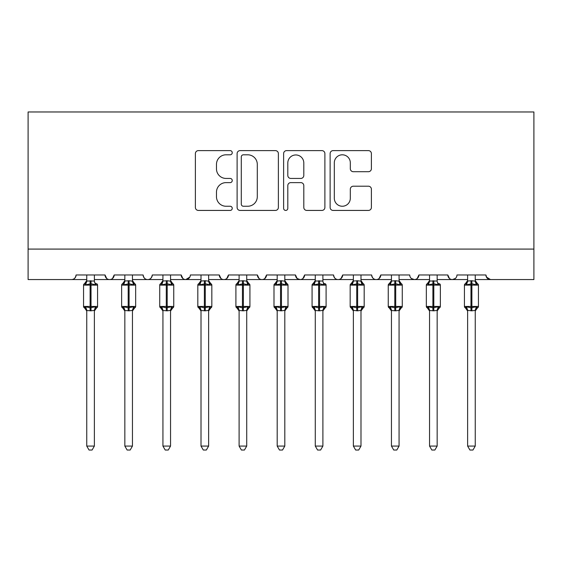 <?xml version="1.0" encoding="UTF-8"?>
<svg xmlns="http://www.w3.org/2000/svg" width="562" height="562" viewBox="0 0 562 562"><rect width="100%" height="100%" fill="white"/><g stroke="black" fill="none" stroke-linecap="round" stroke-linejoin="round"><path stroke-width="0.84" d="M232.247 152.709A2.093 2.093 0 0 0 230.153 150.616L198.379 150.616A2.993 2.993 0 0 0 195.386 153.609L195.386 207.441A2.993 2.993 0 0 0 198.379 210.434L230.153 210.434A2.093 2.093 0 0 0 232.247 208.34A2.093 2.093 0 0 0 230.153 206.247L226.043 206.247A9.568 9.568 0 0 1 216.475 196.679L216.475 192.19A9.568 9.568 0 0 1 226.043 182.622L230.153 182.622A2.093 2.093 0 0 0 232.247 180.528A2.093 2.093 0 0 0 230.153 178.435L226.043 178.435A9.568 9.568 0 0 1 216.475 168.86L216.475 164.378A9.568 9.568 0 0 1 226.043 154.803L230.153 154.803A2.093 2.093 0 0 0 232.247 152.709M368.405 171.705A2.993 2.993 0 0 0 371.398 168.712L371.398 153.609A2.993 2.993 0 0 0 368.405 150.616L333.118 150.616A2.993 2.993 0 0 0 330.126 153.609L330.126 207.441A2.993 2.993 0 0 0 333.118 210.434L368.405 210.434A2.993 2.993 0 0 0 371.398 207.441L371.398 189.197A2.993 2.993 0 0 0 368.405 186.205L353.301 186.205A2.993 2.993 0 0 0 350.316 189.197L350.316 198.245A8.001 8.001 0 0 1 342.314 206.247A8.001 8.001 0 0 1 334.313 198.245L334.313 162.804A8.001 8.001 0 0 1 342.314 154.803A8.001 8.001 0 0 1 350.316 162.804L350.316 168.712A2.993 2.993 0 0 0 353.301 171.705L368.405 171.705M28.1 249.085L533.9 249.085L533.9 111.971L28.1 111.971L28.1 279.553L71.522 279.553C73.945 279.637 75.47 278.113 76.088 274.98L105.038 274.98L106.71 278.513M278.38 153.609A2.993 2.993 0 0 0 275.394 150.616L240.1 150.616A2.993 2.993 0 0 0 237.108 153.609L237.108 207.441A2.993 2.993 0 0 0 240.1 210.434L275.394 210.434A2.993 2.993 0 0 0 278.38 207.441L278.38 153.609M286.606 150.616L321.9 150.616A2.993 2.993 0 0 1 324.892 153.609L324.892 207.441A2.993 2.993 0 0 1 321.9 210.434L306.796 210.434A2.993 2.993 0 0 1 303.803 207.441L303.803 185.608A2.993 2.993 0 0 0 300.818 182.622L290.793 182.622A2.993 2.993 0 0 0 287.807 185.608L287.807 208.34A2.093 2.093 0 0 1 285.714 210.434A2.093 2.093 0 0 1 283.62 208.34L283.62 153.609A2.993 2.993 0 0 1 286.606 150.616M94.374 279.553L109.604 279.553C107.18 279.637 105.656 278.113 105.038 274.98A4.573 4.573 0 0 0 109.604 279.553A4.573 4.573 0 0 0 114.177 274.98L143.12 274.98A4.573 4.573 0 0 0 147.694 279.553A4.573 4.573 0 0 0 152.267 274.98L181.21 274.98A4.573 4.573 0 0 0 185.783 279.553A4.573 4.573 0 0 0 190.349 274.98L219.299 274.98A4.573 4.573 0 0 0 223.866 279.553A4.573 4.573 0 0 0 228.439 274.98L257.389 274.98A4.573 4.573 0 0 0 261.955 279.553A4.573 4.573 0 0 0 266.529 274.98L295.472 274.98A4.573 4.573 0 0 0 300.045 279.553A4.573 4.573 0 0 0 304.611 274.98L333.561 274.98A4.573 4.573 0 0 0 338.134 279.553A4.573 4.573 0 0 0 342.701 274.98L371.651 274.98A4.573 4.573 0 0 0 376.217 279.553A4.573 4.573 0 0 0 380.79 274.98L409.733 274.98A4.573 4.573 0 0 0 414.306 279.553A4.573 4.573 0 0 0 418.88 274.98L447.823 274.98A4.573 4.573 0 0 0 452.396 279.553A4.573 4.573 0 0 0 456.962 274.98L485.912 274.98L486.762 277.635M437.159 279.553L452.396 279.553C449.972 279.637 448.448 278.113 447.823 274.98L449.495 278.513M399.069 279.553L414.306 279.553C416.73 279.637 418.254 278.113 418.88 274.98L417.208 278.513M360.987 279.553L376.217 279.553C378.64 279.637 380.165 278.113 380.79 274.98L379.118 278.513M322.897 279.553L338.134 279.553C340.558 279.637 342.075 278.113 342.701 274.98L341.029 278.513M284.808 279.553L300.045 279.553C302.468 279.637 303.993 278.113 304.611 274.98L302.946 278.513M295.472 274.98L297.143 278.513M246.718 279.553L261.955 279.553C264.379 279.637 265.903 278.113 266.529 274.98L264.857 278.513M277.192 279.553L261.955 279.553C259.532 279.637 258.007 278.113 257.389 274.98L259.054 278.513M208.635 279.553L223.866 279.553C226.296 279.637 227.814 278.113 228.439 274.98L226.767 278.513M239.103 279.553L223.866 279.553C221.442 279.637 219.925 278.113 219.299 274.98L220.971 278.513M170.546 279.553L185.783 279.553C183.36 279.637 181.835 278.113 181.21 274.98L182.882 278.513M124.841 279.553L109.604 279.553C112.028 279.637 113.552 278.113 114.177 274.98L112.505 278.513M485.912 274.98A4.573 4.573 0 0 0 490.478 279.553L486.404 277.052M533.9 249.085L533.9 279.553L475.248 279.553M71.522 279.553C73.945 279.637 75.47 278.113 76.088 274.98A4.573 4.573 0 0 1 71.522 279.553L86.752 279.553M132.456 279.553L147.694 279.553C150.117 279.637 151.642 278.113 152.267 274.98M162.931 279.553L147.694 279.553C145.27 279.637 143.746 278.113 143.12 274.98M201.013 279.553L185.783 279.553L189.858 277.052M315.282 279.553L300.045 279.553L297.101 278.478M353.365 279.553L338.134 279.553C335.704 279.637 334.186 278.113 333.561 274.98M391.454 279.553L376.217 279.553C373.793 279.637 372.269 278.113 371.651 274.98M429.544 279.553L414.306 279.553L411.363 278.478M467.626 279.553L452.396 279.553L455.332 278.478M243.388 154.803A2.093 2.093 0 0 0 241.295 156.896L241.295 204.154A2.093 2.093 0 0 0 243.388 206.247L247.73 206.247A9.568 9.568 0 0 0 257.298 196.679L257.298 164.378A9.568 9.568 0 0 0 247.73 154.803L243.388 154.803M303.803 162.952A8.001 8.001 0 0 0 295.802 154.957A8.001 8.001 0 0 0 287.807 162.952L287.807 175.442A2.993 2.993 0 0 0 290.793 178.435L300.818 178.435A2.993 2.993 0 0 0 303.803 175.442L303.803 162.952M97.008 283.929A1.524 1.524 0 0 1 97.57 285.117L83.555 285.117A1.524 1.524 0 0 1 84.553 283.684L84.995 283.838L84.553 283.684L83.555 285.117L83.555 306.445A1.524 1.524 0 0 0 84.553 307.871L85.649 306.74L90.11 307.814L95.477 306.74L96.13 307.723A3.351 3.196 0 0 0 94.374 310.533M97.57 306.445A1.524 1.524 0 0 1 96.573 307.871L94.374 311.018L97.57 306.445L97.57 285.117L97.57 306.445L91.023 306.445L91.023 283.747L85.649 284.815L84.995 283.838A3.351 3.196 180 0 0 86.752 281.021L94.374 281.021A3.351 3.196 180 0 0 96.13 283.838L95.477 284.815L91.023 283.747L91.023 280.733M95.477 306.74L94.374 310.379L94.374 446.073L86.752 446.073L86.752 310.533A3.351 3.196 0 0 0 84.995 307.723M94.374 310.379L91.023 310.828L86.752 310.512M94.374 274.98L94.374 281.042M86.752 274.98L86.752 281.042M85.649 284.815L86.752 281.183M94.374 281.183L95.477 284.815M85.649 306.74L86.752 310.379M94.374 446.073L92.084 450.029L89.042 450.029L86.752 446.073M124.841 311.018L121.645 306.445L135.66 306.445L135.66 285.117L132.456 280.536L134.662 283.684A1.524 1.524 0 0 1 135.66 285.117L121.645 285.117A1.524 1.524 0 0 1 122.642 283.684L123.085 283.838L122.642 283.684L121.645 285.117L121.645 306.445A1.524 1.524 0 0 0 122.642 307.871L123.738 306.74L128.192 307.814L133.566 306.74L134.22 307.723A3.351 3.196 0 0 0 132.456 310.533M135.66 306.445A1.524 1.524 0 0 1 134.662 307.871L132.456 311.018L135.66 306.445L135.66 285.117M132.456 281.021L132.456 281.021A3.351 3.196 180 0 0 134.22 283.838L133.566 284.815L129.105 283.747L123.738 284.815L123.085 283.838A3.351 3.196 180 0 0 124.841 281.021L129.105 280.733L132.463 281.183L132.456 274.98M162.931 311.018L159.727 306.445L173.749 306.445L173.749 285.117L170.546 280.536L172.745 283.684A1.524 1.524 0 0 1 173.749 285.117L159.727 285.117A1.524 1.524 0 0 1 160.732 283.684L161.168 283.838L160.732 283.684L159.727 285.117L159.727 306.445A1.524 1.524 0 0 0 160.732 307.871L161.821 306.74L166.282 307.814L171.649 306.74L172.309 307.723A3.351 3.196 0 0 0 170.546 310.533M173.749 306.445A1.524 1.524 0 0 1 172.745 307.871L170.546 311.018L173.749 306.445L173.749 285.117M170.546 281.021L170.546 281.021A3.351 3.196 180 0 0 172.309 283.838L171.649 284.815L167.195 283.747L161.821 284.815L161.168 283.838A3.351 3.196 180 0 0 162.931 281.021L167.195 280.733L170.546 281.183L170.546 274.98M201.013 311.018L197.817 306.445L211.832 306.445L211.832 285.117L208.635 280.536L210.834 283.684A1.524 1.524 0 0 1 211.832 285.117L197.817 285.117A1.524 1.524 0 0 1 198.815 283.684L199.257 283.838L198.815 283.684L197.817 285.117L197.817 306.445A1.524 1.524 0 0 0 198.815 307.871L199.91 306.74L204.371 307.814L209.738 306.74L210.392 307.723A3.351 3.196 0 0 0 208.635 310.533M211.832 306.445A1.524 1.524 0 0 1 210.834 307.871L208.635 311.018L211.832 306.445L211.832 285.117M208.635 281.021L208.635 281.021A3.351 3.196 180 0 0 210.392 283.838L209.738 284.815L205.285 283.747L199.91 284.815L199.257 283.838A3.351 3.196 180 0 0 201.013 281.021L205.285 280.733L208.635 281.183L208.635 274.98M239.103 311.018L235.907 306.445L249.921 306.445L249.921 285.117L246.718 280.536L248.924 283.684A1.524 1.524 0 0 1 249.921 285.117L235.907 285.117A1.524 1.524 0 0 1 236.904 283.684L237.347 283.838L236.904 283.684L235.907 285.117L235.907 306.445A1.524 1.524 0 0 0 236.904 307.871L238 306.74L242.454 307.814L247.828 306.74L248.481 307.723A3.351 3.196 0 0 0 246.718 310.533M249.921 306.445A1.524 1.524 0 0 1 248.924 307.871L246.718 311.018L249.921 306.445L249.921 285.117M246.718 281.021L246.718 281.021A3.351 3.196 180 0 0 248.481 283.838L247.828 284.815L243.367 283.747L238 284.815L237.347 283.838A3.351 3.196 180 0 0 239.103 281.021L243.367 280.733L246.725 281.183L246.718 274.98M133.566 306.74L132.456 310.512L132.456 446.073L124.841 446.073L124.841 310.533A3.351 3.196 0 0 0 123.085 307.723M132.463 310.379L129.105 310.828L124.841 310.512M124.841 274.98L124.841 281.042M123.738 284.815L124.841 281.183M132.463 281.183L133.566 284.815M123.738 306.74L124.841 310.379M132.456 446.073L130.173 450.029L127.131 450.029L124.841 446.073M171.649 306.74L170.546 310.379L170.546 446.073L162.931 446.073L162.931 310.533A3.351 3.196 0 0 0 161.168 307.723M170.546 310.379L167.195 310.828L162.931 310.512M162.931 274.98L162.931 281.042M161.821 284.815L162.924 281.183M170.546 281.183L171.649 284.815M161.821 306.74L162.924 310.379M170.546 446.073L168.263 450.029L165.214 450.029L162.931 446.073M209.738 306.74L208.635 310.379L208.635 446.073L201.013 446.073L201.013 310.533A3.351 3.196 0 0 0 199.257 307.723M208.635 310.379L205.285 310.828L201.013 310.512M201.013 274.98L201.013 281.042M199.91 284.815L201.013 281.183M208.635 281.183L209.738 284.815M199.91 306.74L201.013 310.379M208.635 446.073L206.345 450.029L203.303 450.029L201.013 446.073M247.828 306.74L246.718 310.512L246.718 446.073L239.103 446.073L239.103 310.533A3.351 3.196 0 0 0 237.347 307.723M246.725 310.379L243.367 310.828L239.103 310.512M239.103 274.98L239.103 281.042M238 284.815L239.103 281.183M247.203 283.1L247.828 284.815M238 306.74L239.103 310.379L238 306.74M246.718 446.073L244.435 450.029L241.393 450.029L239.103 446.073M277.192 311.018L273.989 306.445L288.011 306.445L288.011 285.117L284.808 280.536L287.006 283.684A1.524 1.524 0 0 1 288.011 285.117L273.989 285.117A1.524 1.524 0 0 1 274.994 283.684L275.429 283.838L274.994 283.684L273.989 285.117L273.989 306.445A1.524 1.524 0 0 0 274.994 307.871L276.082 306.74L280.543 307.814L285.918 306.74L286.571 307.723A3.351 3.196 0 0 0 284.808 310.533M288.011 306.445A1.524 1.524 0 0 1 287.006 307.871L284.808 311.018L288.011 306.445L288.011 285.117M284.808 281.021L284.808 281.021A3.351 3.196 180 0 0 286.571 283.838L285.918 284.815L281.457 283.747L276.082 284.815L275.429 283.838A3.351 3.196 180 0 0 277.192 281.021L281.457 280.733L284.815 281.183L284.808 274.98M285.918 306.74L284.808 310.512L284.808 446.073L277.192 446.073L277.192 310.533A3.351 3.196 0 0 0 275.429 307.723M284.815 310.379L281.457 310.828L277.192 310.512M277.192 274.98L277.192 281.042M276.082 284.815L277.185 281.183M285.292 283.1L285.918 284.815M276.082 306.74L277.185 310.379L276.082 306.74M284.808 446.073L282.524 450.029L279.476 450.029L277.192 446.073M325.531 283.929A1.524 1.524 0 0 1 326.093 285.117L312.079 285.117A1.524 1.524 0 0 1 313.076 283.684L313.519 283.838L313.076 283.684L312.079 285.117L312.079 306.445A1.524 1.524 0 0 0 313.076 307.871L314.172 306.74L318.633 307.814L324 306.74L324.653 307.723A3.351 3.196 0 0 0 322.897 310.533M326.093 306.445A1.524 1.524 0 0 1 325.096 307.871L322.897 311.018L326.093 306.445L326.093 285.117L326.093 306.445L319.546 306.445L319.546 283.747L314.172 284.815L313.519 283.838A3.351 3.196 180 0 0 315.282 281.021L322.897 281.021A3.351 3.196 180 0 0 324.653 283.838L324 284.815L319.546 283.747L319.546 280.733M324 306.74L322.897 310.379L322.897 446.073L315.282 446.073L315.282 310.533A3.351 3.196 0 0 0 313.519 307.723M322.897 310.379L319.546 310.828L315.282 310.512M322.897 274.98L322.897 281.042M315.282 274.98L315.282 281.042M314.172 284.815L315.275 281.183M323.375 283.1L324 284.815M314.172 306.74L315.275 310.379L314.172 306.74M322.897 446.073L320.607 450.029L317.565 450.029L315.282 446.073M353.365 311.018L350.168 306.445L364.183 306.445L364.183 285.117L360.987 280.536L363.185 283.684A1.524 1.524 0 0 1 364.183 285.117L350.168 285.117L350.168 306.445A1.524 1.524 0 0 0 351.166 307.871L352.262 306.74L356.715 307.814L362.09 306.74L362.743 307.723A3.351 3.196 0 0 0 360.987 310.533M364.183 306.445A1.524 1.524 0 0 1 363.185 307.871L360.987 311.018L364.183 306.445L364.183 285.117M360.987 281.021L360.987 281.021A3.351 3.196 180 0 0 362.743 283.838L362.09 284.815L357.629 283.747L352.262 284.815L351.166 283.684A1.524 1.524 0 0 0 350.168 285.117L351.166 283.684L351.608 283.838A3.351 3.196 180 0 0 353.365 281.021L357.629 280.733L360.987 281.183L360.987 274.98M351.608 307.723L352.262 306.74L353.365 310.533A3.351 3.196 0 0 0 351.608 307.723M362.09 306.74L360.987 310.379L360.987 446.073L353.365 446.073L353.365 310.512M360.987 310.379L357.629 310.828L353.365 310.379L352.262 306.74M353.365 274.98L353.365 281.042M352.262 284.815L353.365 281.183M361.464 283.1L362.09 284.815M360.987 446.073L358.697 450.029L355.655 450.029L353.365 446.073M391.454 311.018L388.251 306.445L402.273 306.445L402.273 285.117L399.069 280.536L401.268 283.684A1.524 1.524 0 0 1 402.273 285.117L388.251 285.117A1.524 1.524 0 0 1 389.255 283.684L389.691 283.838L389.255 283.684L388.251 285.117L388.251 306.445A1.524 1.524 0 0 0 389.255 307.871L390.351 306.74L394.805 307.814L400.179 306.74L400.832 307.723A3.351 3.196 0 0 0 399.069 310.533M402.273 306.445A1.524 1.524 0 0 1 401.268 307.871L399.069 311.018L402.273 306.445L402.273 285.117M399.069 281.021L399.069 281.021A3.351 3.196 180 0 0 400.832 283.838L400.179 284.815L395.718 283.747L390.351 284.815L389.691 283.838A3.351 3.196 180 0 0 391.454 281.021L395.718 280.733L399.076 281.183L399.069 274.98M400.179 306.74L399.069 310.512L399.069 446.073L391.454 446.073L391.454 310.533A3.351 3.196 0 0 0 389.691 307.723M399.076 310.379L395.718 310.828L391.454 310.512M391.454 274.98L391.454 281.042M390.351 284.815L391.454 281.183M399.554 283.1L400.179 284.815M390.351 306.74L391.454 310.379L390.351 306.74M399.069 446.073L396.786 450.029L393.737 450.029L391.454 446.073M439.793 283.929A1.524 1.524 0 0 1 440.355 285.117L426.34 285.117A1.524 1.524 0 0 1 427.338 283.684L427.78 283.838L427.338 283.684L426.34 285.117L426.34 306.445A1.524 1.524 0 0 0 427.338 307.871L428.434 306.74L432.895 307.814L438.262 306.74L438.915 307.723A3.351 3.196 0 0 0 437.159 310.533M440.355 306.445A1.524 1.524 0 0 1 439.358 307.871L437.159 311.018L440.355 306.445L440.355 285.117L440.355 306.445L433.808 306.445L433.808 283.747L428.434 284.815L427.78 283.838A3.351 3.196 180 0 0 429.544 281.021L437.159 281.021A3.351 3.196 180 0 0 438.915 283.838L438.262 284.815L433.808 283.747L433.808 280.733M438.262 306.74L437.159 310.379L437.159 446.073L429.544 446.073L429.544 310.533A3.351 3.196 0 0 0 427.78 307.723M437.159 310.379L433.808 310.828L429.544 310.512M437.159 274.98L437.159 281.042M429.544 274.98L429.544 281.042M428.434 284.815L429.537 281.183M437.636 283.1L438.262 284.815M428.434 306.74L429.537 310.379L428.434 306.74M437.159 446.073L434.869 450.029L431.827 450.029L429.544 446.073M477.883 283.929A1.524 1.524 0 0 1 478.445 285.117L464.43 285.117A1.524 1.524 0 0 1 465.427 283.684L465.87 283.838L465.427 283.684L464.43 285.117L464.43 306.445A1.524 1.524 0 0 0 465.427 307.871L466.523 306.74L470.977 307.814L476.351 306.74L477.005 307.723A3.351 3.196 0 0 0 475.248 310.533M467.626 311.018L464.43 306.445L478.445 306.445A1.524 1.524 0 0 1 477.447 307.871L475.248 311.018L478.445 306.445L478.445 285.117L475.248 280.536L477.447 283.684M475.248 281.021L475.248 281.021A3.351 3.196 180 0 0 477.005 283.838L476.351 284.815L471.89 283.747L466.523 284.815L465.87 283.838A3.351 3.196 180 0 0 467.626 281.021L471.89 280.733L475.248 281.183L475.248 274.98M465.87 307.723L466.523 306.74L467.626 310.533A3.351 3.196 0 0 0 465.87 307.723M476.351 306.74L475.248 310.379L475.248 446.073L467.626 446.073L467.626 310.512M475.248 310.379L471.89 310.828L467.626 310.379L466.523 306.74M467.626 274.98L467.626 281.042M466.523 284.815L467.626 281.183M475.726 283.1L476.351 284.815M475.248 446.073L472.958 450.029L469.916 450.029L467.626 446.073M90.11 280.733L90.11 310.828M86.752 311.018L83.555 306.445L91.023 306.445L91.023 310.828M128.192 280.733L128.192 310.828M129.105 310.828L129.105 280.733M166.282 280.733L166.282 310.828M167.195 310.828L167.195 280.733M204.371 280.733L204.371 310.828M205.285 310.828L205.285 280.733M242.454 280.733L242.454 310.828M243.367 310.828L243.367 280.733M280.543 280.733L280.543 310.828M281.457 310.828L281.457 280.733M318.633 280.733L318.633 310.828M315.282 311.018L312.079 306.445L319.546 306.445L319.546 310.828M356.715 280.733L356.715 310.828M357.629 310.828L357.629 280.733M394.805 280.733L394.805 310.828M395.718 310.828L395.718 280.733M432.895 280.733L432.895 310.828M429.544 311.018L426.34 306.445L433.808 306.445L433.808 310.828M470.977 280.733L470.977 310.828M471.89 310.828L471.89 280.733M96.573 283.684L97.57 285.117M84.553 283.684L86.752 280.536M122.642 283.684L124.841 280.536M160.732 283.684L162.931 280.536M198.815 283.684L201.013 280.536M236.904 283.684L239.103 280.536M274.994 283.684L277.192 280.536M325.096 283.684L326.093 285.117M313.076 283.684L315.282 280.536M350.168 306.445L350.168 285.117M351.166 283.684L353.365 280.536M389.255 283.684L391.454 280.536M439.358 283.684L440.355 285.117M427.338 283.684L429.544 280.536M465.427 283.684L467.626 280.536"/></g></svg>
